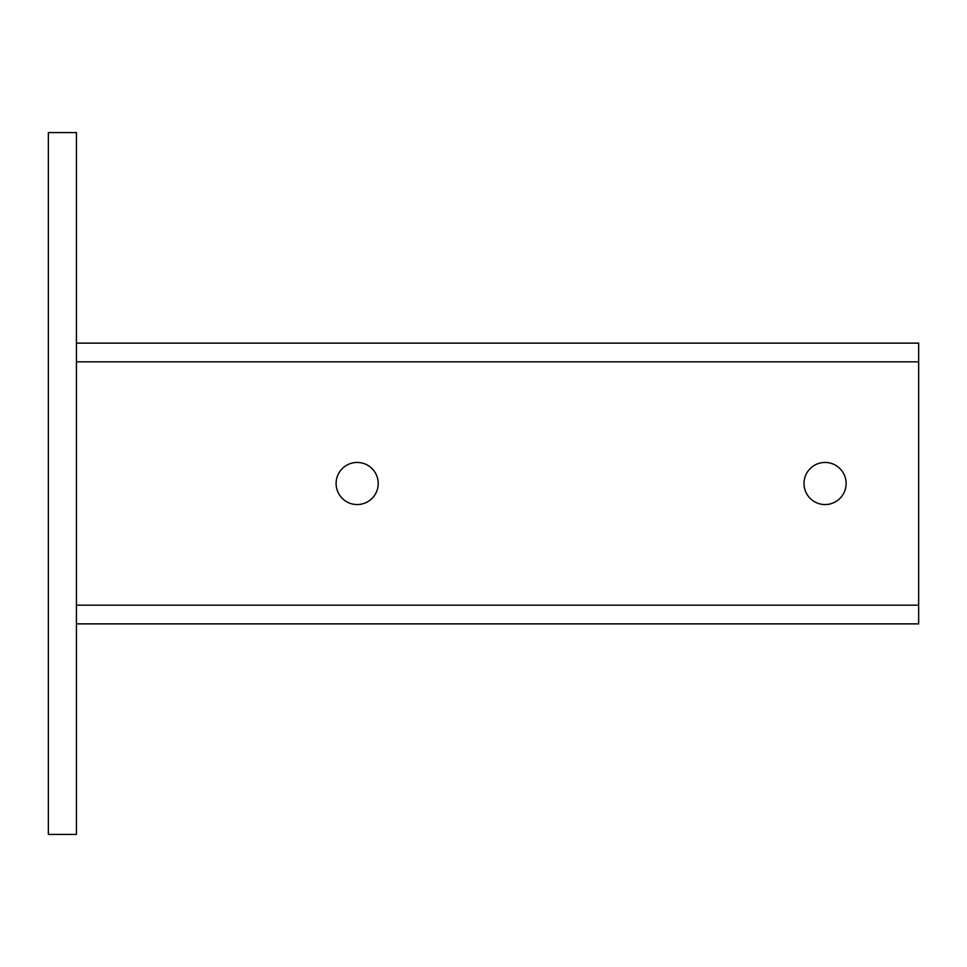 <?xml version="1.0" encoding="UTF-8"?>
<svg xmlns="http://www.w3.org/2000/svg" width="967" height="967" viewBox="0 0 967 967"><rect width="100%" height="100%" fill="white"/><g stroke="black" fill="none" stroke-linecap="round" stroke-linejoin="round"><path stroke-width="1.45" d="M357.161 504.556A21.056 21.056 0 0 1 336.105 483.5A21.056 21.056 0 0 1 357.161 462.444A21.056 21.056 0 0 1 378.218 483.5A21.056 21.056 0 0 1 357.161 504.556M825.069 504.556A21.056 21.056 0 0 1 804.012 483.5A21.056 21.056 0 0 1 825.069 462.444A21.056 21.056 0 0 1 846.125 483.5A21.056 21.056 0 0 1 825.069 504.556M48.35 132.576L48.35 834.424L76.429 834.424L76.429 132.576L48.35 132.576M76.429 343.128L918.65 343.128L918.65 623.872L76.429 623.872M918.65 361.839L76.429 361.839M76.429 605.161L918.65 605.161"/></g></svg>
